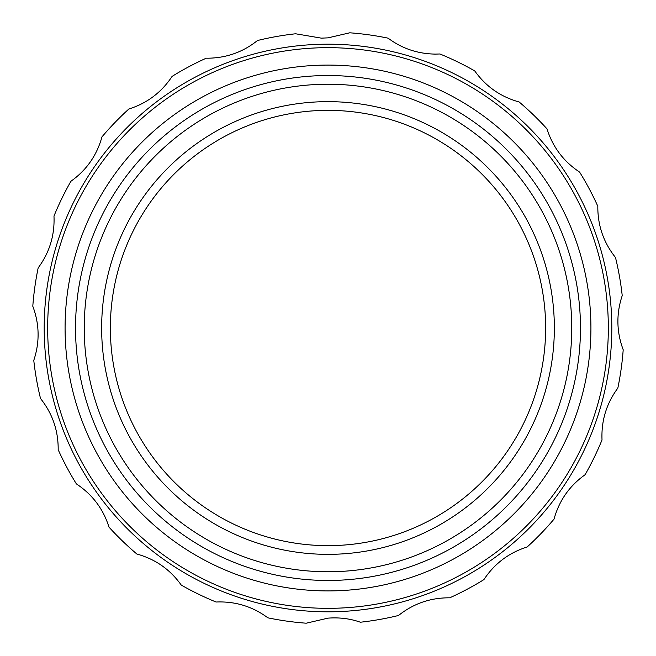 <?xml version="1.0" encoding="UTF-8"?>
<svg xmlns="http://www.w3.org/2000/svg" width="656" height="656" viewBox="0 0 656 656"><rect width="100%" height="100%" fill="white"/><g stroke="black" fill="none" stroke-linecap="round" stroke-linejoin="round"><path stroke-width="0.98" d="M207.993 58.204C226.55 57.958 243.048 52.062 257.488 40.516A296.004 296.004 0 0 1 295.618 33.776L321.374 38.146L328 37.859L349.771 32.8A296.004 296.004 0 0 1 388.122 38.171C401.939 48.536 417.7 53.849 435.412 54.104L439.93 53.981A296.004 296.004 0 0 1 474.747 70.93C485.842 86.502 500.635 96.85 519.134 101.975A296.004 296.004 0 0 1 546.997 128.863C552.746 147.092 563.619 161.507 579.617 172.102A296.004 296.004 0 0 1 597.821 206.279C597.649 225.402 603.536 242.466 615.484 257.488A296.004 296.004 0 0 1 622.224 295.618C616.156 313.748 616.476 331.797 623.2 349.771A296.004 296.004 0 0 1 617.829 388.122C606.456 403.489 601.183 420.758 602.019 439.93A296.004 296.004 0 0 1 585.07 474.747C569.498 485.842 559.15 500.635 554.025 519.134A296.004 296.004 0 0 1 527.137 546.997C508.908 552.746 494.493 563.619 483.898 579.617A296.004 296.004 0 0 1 449.721 597.821C430.598 597.649 413.534 603.536 398.512 615.484A296.004 296.004 0 0 1 360.382 622.224C350.32 618.649 339.529 617.288 328 618.141L306.229 623.2A296.004 296.004 0 0 1 267.878 617.829C252.511 606.456 235.242 601.183 216.07 602.019A296.004 296.004 0 0 1 181.253 585.07C170.158 569.498 155.365 559.15 136.866 554.025A296.004 296.004 0 0 1 109.003 527.137C103.254 508.908 92.381 494.493 76.383 483.898A296.004 296.004 0 0 1 58.179 449.721C58.351 430.598 52.464 413.534 40.516 398.512A296.004 296.004 0 0 1 33.776 360.382C39.844 342.252 39.524 324.203 32.8 306.229A296.004 296.004 0 0 1 38.171 267.878C49.544 252.511 54.817 235.242 53.981 216.07A296.004 296.004 0 0 1 70.93 181.253C86.502 170.158 96.85 155.365 101.975 136.866A296.004 296.004 0 0 1 128.863 109.003C147.092 103.254 161.507 92.381 172.102 76.383A296.004 296.004 0 0 1 206.279 58.179L207.993 58.204M328 590.917A262.917 262.917 0 0 0 590.917 328A262.917 262.917 0 0 0 328 65.083A262.917 262.917 0 0 0 65.083 328A262.917 262.917 0 0 0 328 590.917M328 608.333A280.333 280.333 0 0 0 608.333 328A280.333 280.333 0 0 0 328 47.667A280.333 280.333 0 0 0 47.667 328A280.333 280.333 0 0 0 328 608.333M328 571.77A243.77 243.77 0 0 0 571.77 328A243.77 243.77 0 0 0 328 84.23A243.77 243.77 0 0 0 84.23 328A243.77 243.77 0 0 0 328 571.77M328 580.47A252.47 252.47 0 0 0 580.47 328A252.47 252.47 0 0 0 328 75.53A252.47 252.47 0 0 0 75.53 328A252.47 252.47 0 0 0 328 580.47M328 554.353A226.353 226.353 0 0 0 554.353 328A226.353 226.353 0 0 0 328 101.647A226.353 226.353 0 0 0 101.647 328A226.353 226.353 0 0 0 328 554.353M328 545.644A217.644 217.644 0 0 0 545.644 328A217.644 217.644 0 0 0 328 110.356A217.644 217.644 0 0 0 110.356 328A217.644 217.644 0 0 0 328 545.644M328 611.81A283.81 283.81 0 0 0 611.81 328A283.81 283.81 0 0 0 328 44.19A283.81 283.81 0 0 0 44.19 328A283.81 283.81 0 0 0 328 611.81"/></g></svg>
